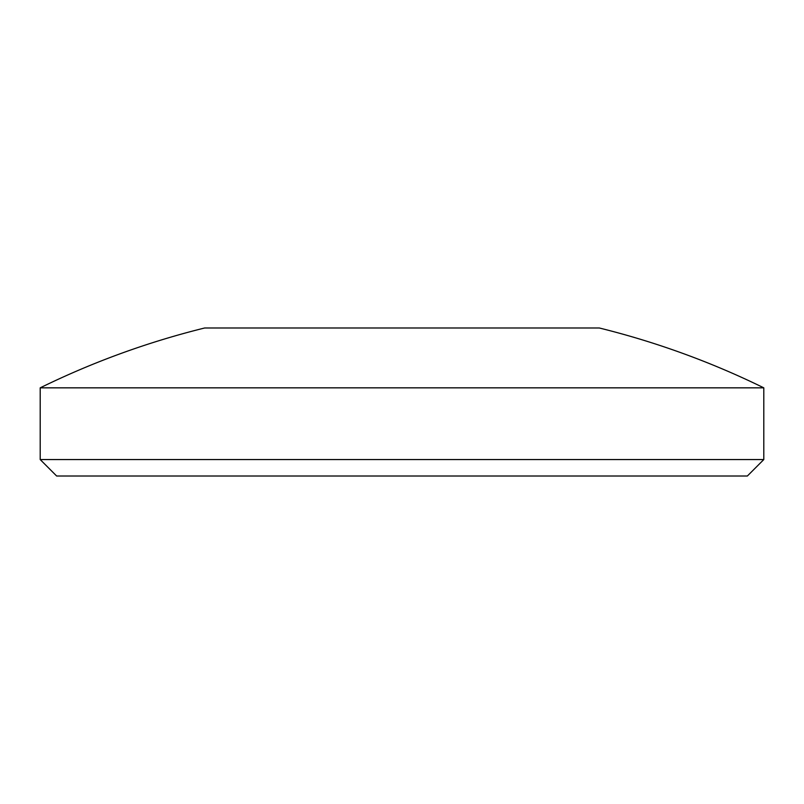 <?xml version="1.0" encoding="UTF-8"?>
<svg xmlns="http://www.w3.org/2000/svg" width="804" height="804" viewBox="0 0 804 804"><rect width="100%" height="100%" fill="white"/><g stroke="black" fill="none" stroke-linecap="round" stroke-linejoin="round"><path stroke-width="1.21" d="M595.251 327.992L599.342 327.992A822.271 822.271 0 0 1 763.8 387.84L40.2 387.84A822.271 822.271 0 0 1 204.658 327.992L595.251 327.992M763.8 459.556L747.358 476.008L56.642 476.008L40.2 459.556L763.8 459.556L763.8 387.84M40.2 459.556L40.2 387.84"/></g></svg>
